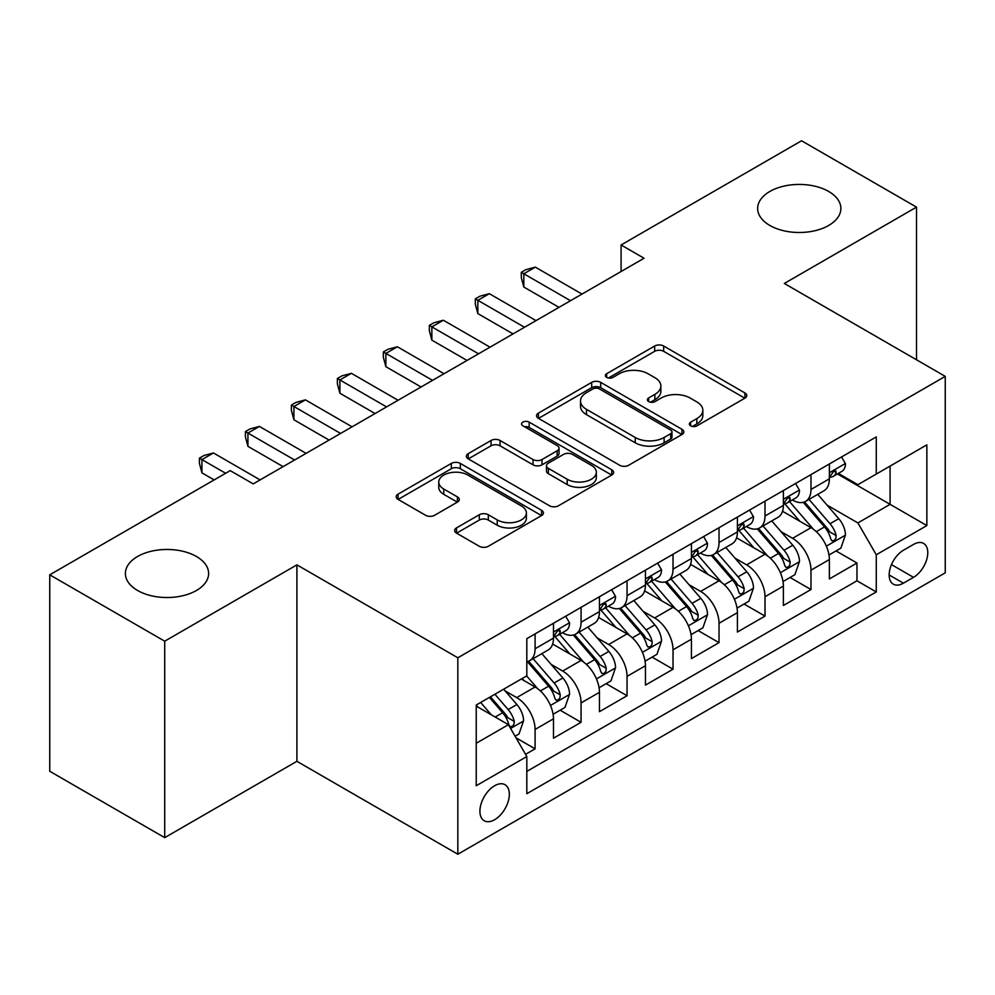 <?xml version="1.0" encoding="UTF-8"?>
<svg xmlns="http://www.w3.org/2000/svg" width="995" height="995" viewBox="0 0 995 995"><rect width="100%" height="100%" fill="white"/><g stroke="black" fill="none" stroke-linecap="round" stroke-linejoin="round"><path stroke-width="1.49" d="M690.642 425.835A4.465 2.575 0 0 0 696.96 425.835L744.919 398.149A6.38 3.681 0 0 0 746.785 395.537A6.38 3.681 0 0 0 744.919 392.938L663.665 346.024A6.38 3.681 0 0 0 654.648 346.024L606.689 373.71A4.465 2.575 0 0 0 605.383 375.538A4.465 2.575 0 0 0 606.689 377.366A4.465 2.575 0 0 0 613.007 377.366L619.213 373.784A20.422 11.791 0 0 1 648.106 373.784L654.872 377.69A20.422 11.791 0 0 1 660.854 386.023A20.422 11.791 0 0 1 654.872 394.368L648.665 397.95A4.465 2.575 0 0 0 647.359 399.779A4.465 2.575 0 0 0 648.665 401.594A4.465 2.575 0 0 0 654.984 401.594L661.19 398.012A20.422 11.791 0 0 1 690.07 398.012L696.848 401.918A20.422 11.791 0 0 1 702.831 410.263A20.422 11.791 0 0 1 696.848 418.596L690.642 422.178A4.465 2.575 0 0 0 689.336 424.007A4.465 2.575 0 0 0 690.642 425.835L690.642 422.178M196.438 556.503A41.616 24.029 0 0 0 151.078 551.292A41.616 24.029 0 0 0 125.382 573.493A41.616 24.029 0 0 0 137.571 590.483A41.616 24.029 0 0 0 182.931 595.694A41.616 24.029 0 0 0 208.627 573.493A41.616 24.029 0 0 0 196.438 556.503M828.686 191.475A41.616 24.029 0 0 0 783.326 186.264A41.616 24.029 0 0 0 757.643 208.465A41.616 24.029 0 0 0 769.832 225.455A41.616 24.029 0 0 0 815.179 230.666A41.616 24.029 0 0 0 840.875 208.465A41.616 24.029 0 0 0 828.686 191.475M494.627 819.718A20.808 12.015 120 0 0 508.221 801.385A20.808 12.015 120 0 0 505.025 784.707A20.808 12.015 120 0 0 494.627 785.739A20.808 12.015 120 0 0 481.033 804.072A20.808 12.015 120 0 0 484.217 820.751A20.808 12.015 120 0 0 494.627 819.718M456.506 527.91A6.38 3.681 0 0 0 454.64 530.522A6.38 3.681 0 0 0 456.506 533.121L479.291 546.28A6.38 3.681 0 0 0 488.321 546.28L541.578 515.534A6.38 3.681 0 0 0 543.457 512.935A6.38 3.681 0 0 0 541.578 510.323L460.337 463.421A6.38 3.681 0 0 0 451.32 463.421L398.05 494.167A6.38 3.681 0 0 0 396.184 496.779A6.38 3.681 0 0 0 398.05 499.378L425.586 515.273A6.38 3.681 0 0 0 434.616 515.273L457.401 502.114A6.38 3.681 0 0 0 459.28 499.515A6.38 3.681 0 0 0 457.401 496.903L443.758 489.018A17.077 9.863 0 0 1 438.758 482.053A17.077 9.863 0 0 1 449.292 472.948A17.077 9.863 0 0 1 467.899 475.075L521.38 505.957A17.077 9.863 0 0 1 526.38 512.935A17.077 9.863 0 0 1 515.845 522.039A17.077 9.863 0 0 1 497.239 519.9L488.321 514.751A6.38 3.681 0 0 0 479.291 514.751L456.506 527.91L456.506 533.121M296.908 564.861L164.71 641.19L49.75 574.824L49.75 771.274L164.71 837.641L296.908 761.312L457.837 854.232L457.837 657.782L296.908 564.861L296.908 761.312M916.507 359.78L916.507 207.134L784.309 283.463L945.25 376.371L457.837 657.782M916.507 207.134L801.56 140.768L621.079 244.969L621.079 271.511M49.75 574.824L230.231 470.623L253.215 483.893L644.063 258.24L621.079 244.969M619.661 465.25A6.38 3.681 0 0 0 628.691 465.25L681.948 434.492A6.38 3.681 0 0 0 683.826 431.892A6.38 3.681 0 0 0 681.948 429.28L600.706 382.378A6.38 3.681 0 0 0 591.677 382.378L538.419 413.124A6.38 3.681 0 0 0 536.554 415.736A6.38 3.681 0 0 0 538.419 418.335L619.661 465.25M524.639 426.793A4.465 2.575 0 0 1 529.166 427.427L529.166 422.116L611.763 469.802A6.38 3.681 0 0 1 613.641 472.414A6.38 3.681 0 0 1 611.763 475.013L558.506 505.758A6.38 3.681 0 0 1 549.476 505.758L468.235 458.857L468.235 453.645A6.38 3.681 0 0 0 466.369 456.257A6.38 3.681 0 0 0 468.235 458.857M468.235 453.645L491.032 440.486A6.38 3.681 0 0 1 500.062 440.486L533.009 459.516A6.38 3.681 0 0 0 542.039 459.516L557.15 450.785A6.38 3.681 0 0 0 559.028 448.173A6.38 3.681 0 0 0 557.15 445.573L522.848 425.76A4.465 2.575 0 0 1 521.542 423.945A4.465 2.575 0 0 1 524.303 421.557A4.465 2.575 0 0 1 529.166 422.116M525.547 754.347L535.086 748.837L516.007 737.817M505.149 690.94L516.703 697.607A26.007 15.012 60 0 1 535.086 729.459L553.481 718.838L553.481 738.215L581.068 722.295L560.148 710.219M551.13 664.386L562.685 671.053A26.007 15.012 60 0 1 581.068 702.918L599.463 692.296L599.463 711.674L627.049 695.741L606.129 683.664M597.112 637.845L608.666 644.511A26.007 15.012 60 0 1 627.049 676.364L645.444 665.742L645.444 685.12L673.03 669.2L652.111 657.123M643.093 611.291L654.648 617.957A26.007 15.012 60 0 1 673.03 649.822L691.425 639.2L691.425 658.578L719.024 642.646L698.092 630.569M689.075 584.749L700.629 591.416A26.007 15.012 60 0 1 719.024 623.268L737.407 612.646L737.407 632.036L765.006 616.104L744.073 604.027M735.069 558.195L746.611 564.861A26.007 15.012 60 0 1 765.006 596.726L783.388 586.105L783.388 605.482L810.987 589.55L810.987 570.172A26.007 15.012 -120 0 0 792.592 538.32L781.05 531.653M790.055 577.473L810.987 589.55M553.481 718.838A26.007 15.012 -120 0 0 535.086 686.985L521.293 679.013M599.463 692.296A26.007 15.012 -120 0 0 581.068 660.431L552.635 644.014M645.444 665.742A26.007 15.012 -120 0 0 627.049 633.89L598.617 617.472M691.425 639.2A26.007 15.012 -120 0 0 673.03 607.336L644.598 590.918M737.407 612.646A26.007 15.012 -120 0 0 719.024 580.794L690.58 564.376M783.388 586.105A26.007 15.012 -120 0 0 765.006 554.24L736.561 537.822M913.522 544.427L903.41 550.26A20.161 11.641 120 0 0 890.239 568.033A20.161 11.641 120 0 0 893.323 584.177A20.161 11.641 120 0 0 903.41 583.182L913.522 577.349A20.161 11.641 120 0 0 926.693 559.576A20.161 11.641 120 0 0 923.596 543.419A20.161 11.641 120 0 0 913.522 544.427M457.837 854.232L945.25 572.834L945.25 376.371M476.232 743.265L508.42 724.683L526.815 756.536L526.815 793.699L876.272 591.938L876.272 554.775L857.889 522.922L827.032 505.099M526.815 756.536L476.232 785.739L476.232 705.032L526.815 675.829L526.815 638.666L876.272 436.904L876.272 474.068L926.855 444.864L926.855 525.571L876.272 554.775M562.436 632.683L562.685 632.82A26.007 15.012 60 0 0 575.682 634.113L594.077 623.492A26.007 15.012 -120 0 0 599.463 611.589L599.463 596.714M608.418 606.142L608.666 606.278A26.007 15.012 60 0 0 621.664 607.572L640.059 596.95A26.007 15.012 -120 0 0 645.444 585.035L645.444 570.172M654.399 579.587L654.648 579.737A26.007 15.012 60 0 0 667.645 581.018L686.04 570.396A26.007 15.012 -120 0 0 691.425 558.494L691.425 543.631M700.38 553.046L700.629 553.183A26.007 15.012 60 0 0 713.626 554.476L732.021 543.855A26.007 15.012 -120 0 0 737.407 531.939L737.407 517.077M746.362 526.492L746.611 526.641A26.007 15.012 60 0 0 759.608 527.922L778.003 517.3A26.007 15.012 -120 0 0 783.388 505.398L783.388 490.535M526.815 771.399L856.969 580.794L856.969 563.008L829.37 578.941L829.37 559.551A26.007 15.012 -120 0 0 810.987 527.698L782.543 511.281M792.343 499.95L792.592 500.087A26.007 15.012 -120 0 0 805.589 501.38A26.007 15.012 -120 0 0 810.987 489.465L810.987 474.603M805.589 501.38L823.984 490.759A26.007 15.012 -120 0 0 829.37 478.844L829.37 463.981M535.086 633.89L535.086 648.752A26.007 15.012 60 0 1 529.701 660.655A26.007 15.012 60 0 1 526.815 661.712M529.701 660.655L548.096 650.046A26.007 15.012 -120 0 0 553.481 638.131L553.481 623.268M581.068 607.336L581.068 622.211A26.007 15.012 60 0 1 575.682 634.113M627.049 580.794L627.049 595.657A26.007 15.012 60 0 1 621.664 607.572M673.03 554.24L673.03 569.115A26.007 15.012 60 0 1 667.645 581.018M719.024 527.698L719.024 542.561A26.007 15.012 60 0 1 713.626 554.476M765.006 501.144L765.006 516.019A26.007 15.012 60 0 1 759.608 527.922M765.006 596.726L765.006 616.104M719.024 623.268L719.024 642.646M673.03 649.822L673.03 669.2M627.049 676.364L627.049 695.741M581.068 702.918L581.068 722.295M535.086 729.459L535.086 748.837M508.42 724.683L476.232 706.102M857.889 522.922L890.077 504.341L890.077 466.108L926.855 444.864M837.417 473.931L926.855 525.571M838.325 473.396L857.889 484.689L876.272 474.068M164.71 641.19L164.71 837.641M836.036 550.931L856.969 563.008M856.969 580.794L876.272 591.938M692.42 426.457L696.848 423.907A20.422 11.791 0 0 0 702.831 415.574L702.831 410.263M660.854 386.023L660.854 391.333A20.422 11.791 0 0 1 654.872 399.679L650.444 402.229M744.832 398.199L663.665 351.334A6.38 3.681 0 0 0 654.648 351.334L608.48 377.988M681.861 434.541L600.706 387.689A6.38 3.681 0 0 0 591.677 387.689L538.506 418.385M670.667 433.708A4.465 2.575 0 0 0 671.973 431.892A4.465 2.575 0 0 0 670.667 430.064L599.351 388.896A4.465 2.575 0 0 0 593.032 388.896L586.49 392.677A20.422 11.791 0 0 0 580.508 401.01A20.422 11.791 0 0 0 586.49 409.355L635.233 437.489A20.422 11.791 0 0 0 664.125 437.489L670.667 433.708L670.667 439.019A4.465 2.575 0 0 0 671.973 437.203L671.973 431.892M580.508 401.01L580.508 406.321A20.422 11.791 0 0 0 586.49 414.654L586.49 409.355M670.667 439.019L664.125 442.8A20.422 11.791 0 0 1 635.233 442.8L586.49 414.654M468.322 458.906L491.032 445.797L491.032 440.486M559.028 448.173L559.028 453.484A6.38 3.681 0 0 1 557.15 456.096L542.039 464.827A6.38 3.681 0 0 1 533.009 464.827L500.062 445.797A6.38 3.681 0 0 0 491.032 445.797M529.166 427.427L611.676 475.063M567.2 479.254A17.077 9.863 0 0 0 585.806 481.381A17.077 9.863 0 0 0 596.341 472.277A17.077 9.863 0 0 0 591.341 465.312L572.498 454.429A6.38 3.681 0 0 0 563.468 454.429L548.357 463.16A6.38 3.681 0 0 0 546.479 465.76A6.38 3.681 0 0 0 548.357 468.371L567.2 479.254L567.2 484.565A17.077 9.863 0 0 0 585.806 486.692A17.077 9.863 0 0 0 596.341 477.588L596.341 472.277M546.479 465.76L546.479 471.07A6.38 3.681 0 0 0 548.357 473.682L548.357 468.371M567.2 484.565L548.357 473.682M526.38 512.935L526.38 518.246A17.077 9.863 0 0 1 515.845 527.35A17.077 9.863 0 0 1 497.239 525.211L488.321 520.062A6.38 3.681 0 0 0 479.291 520.062L456.593 533.171M438.758 482.053L438.758 487.363A17.077 9.863 0 0 0 443.758 494.328L443.758 489.018M457.327 502.164L443.758 494.328M541.491 515.584L460.337 468.732A6.38 3.681 0 0 0 451.32 468.732L398.137 499.428M828.984 554.999L840.875 548.145L845.464 534.862A17.238 9.95 -120 0 0 838.76 518.681L817.753 494.366M813.537 529.377L789.52 501.579M799.868 521.28L785.938 505.149A41.293 23.843 -120 0 0 784.657 503.706M803.251 502.313L824.507 526.915A17.238 9.95 60 0 1 830.651 538.78L831.895 540.832L834.233 540.496L835.788 538.606L836.161 535.596A17.238 9.95 -120 0 0 830.017 523.731L809.01 499.403M804.507 501.915L827.33 528.345A8.781 5.074 60 0 1 829.544 531.778L836.161 535.596M841.559 456.954L845.464 463.72A17.238 9.95 60 0 1 841.894 471.344L833.163 476.381A17.238 9.95 -120 0 0 836.161 472.414L835.8 470.884L833.648 471.319L830.651 475.598A17.238 9.95 60 0 1 829.37 478.048M570.496 300.714L523.83 273.774L535.322 267.133L581.988 294.085M829.954 477.19L830.017 477.19A17.238 9.95 -120 0 0 833.163 476.381M559.003 307.356L523.83 287.045L523.83 273.774L521.293 272.307L525.895 269.657L535.322 267.133M523.83 287.045L521.293 277.617L521.293 272.307M783.003 581.553L794.893 574.687L799.482 561.416A17.238 9.95 -120 0 0 792.779 545.235L771.759 520.907M767.555 555.931L743.539 528.121M753.887 547.835L739.957 531.691A41.293 23.843 -120 0 0 738.676 530.26M757.27 528.855L778.525 553.456A17.238 9.95 60 0 1 784.669 565.334L785.913 567.374L788.251 567.05L789.806 565.148L790.179 562.15A17.238 9.95 -120 0 0 784.035 550.272L763.028 525.957M758.526 528.457L781.349 554.899A8.781 5.074 60 0 1 783.562 558.332L790.179 562.15M737.021 608.094L748.912 601.229L753.501 587.958A17.238 9.95 -120 0 0 746.797 571.777L725.778 547.461M721.574 582.473L697.557 554.675M707.905 574.376L693.975 558.245A41.293 23.843 -120 0 0 692.694 556.802M711.288 555.409L732.544 580.01A17.238 9.95 60 0 1 738.688 591.876L739.932 593.928L742.27 593.592L743.825 591.702L744.198 588.692A17.238 9.95 -120 0 0 738.054 576.826L717.047 552.499M712.532 554.999L735.367 581.441A8.781 5.074 60 0 1 737.581 584.873L744.198 588.692M691.04 634.648L702.93 627.783L707.52 614.512A17.238 9.95 -120 0 0 700.816 598.331L679.796 574.003M675.593 609.027L651.576 581.217M661.924 600.93L647.994 584.786A41.293 23.843 -120 0 0 646.713 583.356M665.307 581.951L686.55 606.552A17.238 9.95 60 0 1 692.694 618.43L693.95 620.47L696.276 620.146L697.843 618.243L698.216 615.246A17.238 9.95 -120 0 0 692.072 603.368L671.065 579.053M666.55 581.553L689.386 607.982A8.781 5.074 60 0 1 691.6 611.428L698.216 615.246M645.058 661.19L656.949 654.324L661.538 641.054A17.238 9.95 -120 0 0 654.834 624.872L633.815 600.545M629.611 635.569L605.594 607.771M615.942 627.472L602.012 611.34A41.293 23.843 -120 0 0 600.731 609.898M619.325 608.505L640.569 633.106A17.238 9.95 60 0 1 646.713 644.971L647.969 647.024L650.295 646.688L651.862 644.797L652.235 641.787A17.238 9.95 -120 0 0 646.091 629.922L625.084 605.594M620.569 608.094L643.404 634.536A8.781 5.074 60 0 1 645.618 637.969L652.235 641.787M795.577 483.495L799.482 490.261A17.238 9.95 60 0 1 795.913 497.886L787.182 502.935A17.238 9.95 -120 0 0 790.179 498.968L789.819 497.438L787.667 497.861L784.669 502.152A17.238 9.95 60 0 1 783.388 504.602M524.514 327.268L477.849 300.316L489.341 293.687L536.006 320.626M783.973 503.744L784.035 503.744A17.238 9.95 -120 0 0 787.182 502.935M513.022 333.897L477.849 313.587L477.849 300.316L475.312 298.861L479.913 296.199L489.341 293.687M477.849 313.587L475.312 304.171L475.312 298.861M749.596 510.037L753.501 516.815A17.238 9.95 60 0 1 749.932 524.44L741.2 529.477A17.238 9.95 -120 0 0 744.198 525.509L743.837 523.979L741.685 524.415L738.688 528.693A17.238 9.95 60 0 1 737.407 531.143M478.533 353.81L431.855 326.87L443.36 320.228L490.025 347.168M737.991 530.285L738.054 530.285A17.238 9.95 -120 0 0 741.2 529.477M467.041 360.451L431.855 340.141L431.855 326.87L429.33 325.402L433.932 322.753L443.36 320.228M431.855 340.141L429.33 330.713L429.33 325.402M703.614 536.591L707.52 543.357A17.238 9.95 60 0 1 703.95 550.981L695.219 556.031A17.238 9.95 -120 0 0 698.216 552.063L697.856 550.533L695.704 550.956L692.694 555.247A17.238 9.95 60 0 1 691.425 557.697M432.551 380.364L385.873 353.412L397.378 346.77L444.044 373.722M692.01 556.839L692.072 556.839A17.238 9.95 -120 0 0 695.219 556.031M421.059 386.993L385.873 366.682L385.873 353.412L383.349 351.956L387.95 349.295L397.378 346.77M385.873 366.682L383.349 357.267L383.349 351.956M657.633 563.133L661.538 569.911A17.238 9.95 60 0 1 657.969 577.535L649.237 582.572A17.238 9.95 -120 0 0 652.235 578.605L651.874 577.075L649.723 577.51L646.713 581.789A17.238 9.95 60 0 1 645.444 584.239M386.57 406.905L339.892 379.966L351.397 373.324L398.062 400.264M646.029 583.381L646.091 583.381A17.238 9.95 -120 0 0 649.237 582.572M375.078 413.547L339.892 393.236L339.892 379.966L337.367 378.498L341.969 375.849L351.397 373.324M339.892 393.236L337.367 383.809L337.367 378.498M599.077 687.732L610.955 680.879L615.557 667.608A17.238 9.95 -120 0 0 608.84 651.426L587.834 627.099M583.63 662.123L559.613 634.312M569.961 654.026L556.031 637.882A41.293 23.843 -120 0 0 554.75 636.452M573.344 635.046L594.587 659.648A17.238 9.95 60 0 1 600.731 671.525L601.987 673.565L604.313 673.242L605.88 671.339L606.253 668.341A17.238 9.95 -120 0 0 600.109 656.464L579.102 632.136M574.588 634.648L597.423 661.078A8.781 5.074 60 0 1 599.637 664.523L606.253 668.341M611.651 589.687L615.557 596.453A17.238 9.95 60 0 1 611.987 604.077L603.256 609.127A17.238 9.95 -120 0 0 606.253 605.159L605.893 603.629L603.741 604.052L600.731 608.343A17.238 9.95 60 0 1 599.463 610.793M340.588 433.447L293.911 406.507L305.415 399.866L352.081 426.818M600.035 609.935L600.109 609.935A17.238 9.95 -120 0 0 603.256 609.127M329.096 440.088L293.911 419.778L293.911 406.507L291.386 405.052L295.988 402.39L305.415 399.866M293.911 419.778L291.386 410.363L291.386 405.052M553.096 714.286L564.973 707.42L569.575 694.149A17.238 9.95 -120 0 0 562.859 677.968L541.852 653.64M537.648 688.664L526.641 675.928M523.979 680.568L522.188 678.503M527.362 661.6L548.606 686.202A17.238 9.95 60 0 1 554.75 698.067L556.006 700.119L558.332 699.783L559.899 697.893L560.272 694.883A17.238 9.95 -120 0 0 554.128 683.018L533.121 658.69M528.606 661.19L551.441 687.632A8.781 5.074 60 0 1 553.655 691.065L560.272 694.883M565.67 616.228L569.575 623.007A17.238 9.95 60 0 1 566.006 630.631L557.275 635.668A17.238 9.95 -120 0 0 560.272 631.701L559.911 630.171L557.76 630.606L554.75 634.885A17.238 9.95 60 0 1 553.481 637.335M294.607 460.001L247.929 433.061L259.434 426.42L306.099 453.359M554.053 636.477L554.128 636.477A17.238 9.95 -120 0 0 557.275 635.668M283.102 466.643L247.929 446.332L247.929 433.061L245.404 431.594L250.006 428.944L259.434 426.42M247.929 446.332L245.404 436.904L245.404 431.594M515.087 736.225L518.992 733.974L523.594 720.703A17.238 9.95 -120 0 0 516.878 704.522L503.657 689.199M491.306 714.796L480.66 702.482M477.998 707.122L476.232 705.069M489.403 697.433L502.624 712.743A17.238 9.95 60 0 1 508.768 724.621L510.025 726.661L512.35 726.338L513.917 724.435L514.291 721.437A17.238 9.95 -120 0 0 508.146 709.559L494.913 694.249M490.46 696.823L505.46 714.174A8.781 5.074 60 0 1 507.674 717.606L514.291 721.437M225.629 473.272L201.948 459.603L213.44 452.961L260.118 479.913M214.136 479.913L201.948 472.874L201.948 459.603L199.423 458.148L204.025 455.486L213.44 452.961M201.948 472.874L199.423 463.446L199.423 458.148M516.703 697.607L535.086 686.985M562.685 671.053L581.068 660.431M608.666 644.511L627.049 633.89M654.648 617.957L673.03 607.336M700.629 591.416L719.024 580.794M746.611 564.861L765.006 554.24M792.592 538.32L810.987 527.698M810.987 489.465L829.37 478.844M535.086 648.752L553.481 638.131M581.068 622.211L599.463 611.589M627.049 595.657L645.444 585.035M673.03 569.115L691.425 558.494M719.024 542.561L737.407 531.939M765.006 516.019L783.388 505.398M810.987 570.172L829.37 559.551M891.47 564.613L913.522 577.349M889.157 574.948L903.41 583.182M696.848 423.907L696.848 418.596M648.665 401.594L648.665 397.95M654.872 399.679L654.872 394.368M606.689 377.366L606.689 373.71M654.648 351.334L654.648 346.024M663.665 351.334L663.665 346.024M744.919 398.149L744.919 392.938M538.419 418.335L538.419 413.124M591.677 387.689L591.677 382.378M600.706 387.689L600.706 382.378M681.948 434.492L681.948 429.28M635.233 442.8L635.233 437.489M664.125 442.8L664.125 437.489M500.062 445.797L500.062 440.486M533.009 464.827L533.009 459.516M542.039 464.827L542.039 459.516M557.15 456.096L557.15 450.785M611.763 475.013L611.763 469.802M479.291 520.062L479.291 514.751M488.321 520.062L488.321 514.751M497.239 525.211L497.239 519.9M457.401 502.114L457.401 496.903M398.05 499.378L398.05 494.167M451.32 468.732L451.32 463.421M460.337 468.732L460.337 463.421M541.578 515.534L541.578 510.323M826.36 546.168L845.352 535.198M830.017 523.731L838.76 518.681M816.286 531.653L824.507 526.915M845.352 463.521L829.37 472.749M833.934 471.132L836.161 472.414M780.379 572.71L799.371 561.74M784.035 550.272L792.779 545.235M770.304 558.207L778.525 553.456M734.397 599.264L753.389 588.294M738.054 576.826L746.797 571.777M724.323 584.749L732.544 580.01M688.416 625.805L707.408 614.835M692.072 603.368L700.816 598.331M678.341 611.303L686.55 606.552M642.434 652.359L661.426 641.389M646.091 629.922L654.834 624.872M632.36 637.845L640.569 633.106M799.371 490.062L783.388 499.291M787.953 497.674L790.179 498.968M753.389 516.616L737.407 525.845M741.971 524.228L744.198 525.509M707.408 543.158L691.425 552.387M695.99 550.77L698.216 552.063M661.426 569.712L645.444 578.928M650.009 577.324L652.235 578.605M596.453 678.901L615.445 667.931M600.109 656.464L608.84 651.426M586.378 664.399L594.587 659.648M615.445 596.254L599.463 605.482M604.027 603.865L606.253 605.159M550.471 705.443L569.463 694.485M554.128 683.018L562.859 677.968M540.397 690.94L548.606 686.202M569.463 622.808L553.481 632.024M558.046 630.42L560.272 631.701M510.609 728.464L523.482 721.027M508.146 709.559L516.878 704.522M495.187 717.047L502.624 712.743"/></g></svg>
